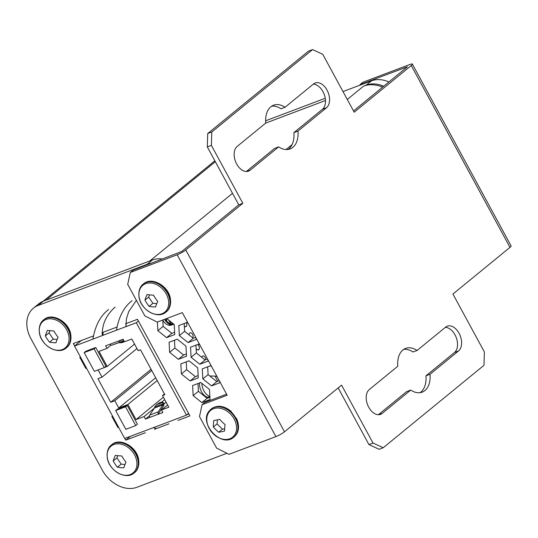 <?xml version="1.0" encoding="UTF-8"?>
<svg xmlns="http://www.w3.org/2000/svg" width="538" height="538" viewBox="0 0 538 538"><rect width="100%" height="100%" fill="white"/><g stroke="black" fill="none" stroke-linecap="round" stroke-linejoin="round"><path stroke-width="0.81" d="M383.715 86.275A29.126 21.91 50.7 0 0 366.23 85.118L363.607 86.107A32.757 24.647 50.7 0 1 382.652 87.143M265.705 123.088L325.483 100.505L265.705 123.088M215.341 161.696L46.033 300.17L149.806 260.97L232.517 193.33M151.4 263.243A29.126 21.91 -129.3 0 0 147.163 264.286L38.158 305.463A29.126 21.91 -129.3 0 0 33.43 308.173A29.126 21.91 -129.3 0 0 30.901 338.637L102.2 469.956A29.126 21.91 -129.3 0 0 136.881 487.293L226.942 453.278M162.604 259.007A29.126 21.91 -129.3 0 0 152.422 259.982L43.417 301.159A29.126 21.91 -129.3 0 0 38.689 303.869L33.43 308.173M177.95 420.427L189.934 415.901L137.486 319.303L125.529 323.815M130.512 436.257L125.784 440.131L145.415 432.713M154.366 429.337L168.999 423.81M187.009 414.69L188.892 413.978M93.007 336.102L73.329 343.533L74.647 345.961M124.843 438.403L125.784 440.131M79.637 341.153L79.913 341.657M116.591 327.191L101.944 332.726M184.171 323.513L184.595 331.314L193.303 338.294L188.044 342.592L196.215 339.512L196.135 338.079M193.303 338.294L195.751 337.366M184.595 331.314L179.329 335.611L188.044 342.592M188.199 323.452L186.962 322.464L178.791 325.544L179.329 335.611M162.799 319.996L163.142 326.371L171.851 333.352L166.592 337.656L174.763 334.569L174.218 324.501L166.74 318.509M171.851 333.352L174.642 332.296M163.142 326.371L157.876 330.668L166.592 337.656M157.412 322.027L157.876 330.668M201.858 402.599L210.028 399.519L209.484 389.451L200.768 382.471L192.597 385.558L193.142 395.618L201.858 402.599L207.117 398.302L209.901 397.246M197.984 383.52L198.401 391.321L207.117 398.302M198.401 391.321L193.142 395.618M190.102 380.951L198.273 377.864L197.728 367.797L189.013 360.816L180.849 363.903L181.387 373.971L190.102 380.951L195.361 376.647L198.152 375.598M186.229 361.872L186.652 369.667L195.361 376.647M186.652 369.667L181.387 373.971M186.518 356.217L185.973 346.149L177.258 339.169L169.093 342.255L169.631 352.323L178.347 359.303L186.518 356.217M174.473 340.224L174.897 348.019L183.606 354.999L186.397 353.943M183.606 354.999L178.347 359.303M174.897 348.019L169.631 352.323M207.681 366.815L208.105 374.609L216.814 381.59L211.555 385.894L219.726 382.807L219.645 381.375M216.814 381.59L219.262 380.669M208.105 374.609L202.839 378.913L211.555 385.894M211.71 366.755L210.466 365.759L202.301 368.846L202.839 378.913M195.926 345.161L196.35 352.962L205.059 359.942L207.507 359.014M205.059 359.942L199.8 364.246L207.971 361.159L207.89 359.727M196.35 352.962L191.084 357.266L199.8 364.246M199.954 345.1L198.71 344.112L190.546 347.198L191.084 357.266M343.002 91.574L371.489 80.814A29.126 21.91 50.7 0 1 388.974 81.971M265.631 120.794L325.248 98.279M287.998 149.477A23.383 14.929 69.3 0 0 288.798 148.885A23.383 14.929 69.3 0 0 293.903 132.617L297.971 131.084L326.505 107.741A13.732 8.769 69.3 0 0 327.689 91.399A13.732 8.769 69.3 0 0 315.194 82.993A13.732 8.769 69.3 0 0 313.58 83.928L285.046 107.264A23.383 14.929 69.3 0 0 273.6 105.192A23.383 14.929 69.3 0 0 265.745 123.054L237.211 146.39A13.732 8.769 69.3 0 0 236.034 162.732A13.732 8.769 69.3 0 0 248.529 171.138A13.732 8.769 69.3 0 0 250.143 170.203L278.677 146.867A23.383 14.929 69.3 0 0 290.123 148.939A23.383 14.929 69.3 0 0 292.867 147.345A23.383 14.929 69.3 0 0 297.971 131.084M420.043 392.673A23.383 14.929 69.3 0 0 420.844 392.081A23.383 14.929 69.3 0 0 425.948 375.82L430.023 374.28L458.558 350.944A13.732 8.769 69.3 0 0 459.734 334.596A13.732 8.769 69.3 0 0 447.239 326.189A13.732 8.769 69.3 0 0 445.625 327.124L417.091 350.467A23.383 14.929 69.3 0 0 405.645 348.389A23.383 14.929 69.3 0 0 397.79 366.25L369.256 389.586A13.732 8.769 69.3 0 0 368.079 405.934A13.732 8.769 69.3 0 0 380.574 414.341A13.732 8.769 69.3 0 0 382.188 413.406L410.723 390.063A23.383 14.929 69.3 0 0 422.169 392.141A23.383 14.929 69.3 0 0 424.919 390.541A23.383 14.929 69.3 0 0 430.023 374.28M130.29 272.484L127.701 284.333L144.843 315.907L157.231 322.101L182.315 312.625L227.171 395.228L202.08 404.704L199.49 416.553L216.632 448.127L229.02 454.321L275.907 436.614L177.177 254.777L130.29 272.484L133.175 270.123L181.703 251.502L238.758 204.83L242.833 203.29L185.778 249.962A6.987 1.13 -28.5 0 1 177.177 254.777M226.599 394.179L204.965 402.35L202.08 404.704M411.261 65.535A6.987 1.13 -28.5 0 0 412.37 64.103L511.1 245.94A6.987 1.13 151.5 0 1 509.99 247.372L411.261 65.535L354.206 112.207L322.753 54.277L312.551 49.597L211.79 132.012L211.38 145.368L242.833 203.29M211.79 132.012L207.715 133.545L308.476 51.137L312.551 49.597M207.715 133.545L207.312 146.908L211.38 145.368M207.312 146.908L238.758 204.83M412.37 64.103A6.987 1.13 -28.5 0 0 409.795 64.52L362.901 82.233L360.016 84.594L407.4 66.799L353.527 110.962M359.888 85.199L360.016 84.594M338.16 387.905L368.94 444.59L379.142 449.277L383.211 447.737L483.978 365.322L484.382 351.966L452.929 294.037L509.99 247.372M368.94 444.59L373.016 443.05L383.211 447.737M275.907 436.614A6.987 1.13 151.5 0 0 284.501 431.792L341.563 385.127L373.016 443.05M403.695 349.397A23.383 14.929 69.3 0 1 413.016 352.007L417.091 350.467M425.948 375.82L454.482 352.484A13.732 8.769 69.3 0 0 456.305 337.716A13.732 8.769 69.3 0 0 445.336 327.36M378.402 414.704L406.647 391.603L410.723 390.063M271.65 106.194A23.383 14.929 69.3 0 1 280.971 108.804L285.046 107.264M293.903 132.617L322.437 109.281A13.732 8.769 69.3 0 0 324.259 94.52A13.732 8.769 69.3 0 0 313.291 84.163M246.357 171.508L274.602 148.407L278.677 146.867M173.33 323.789A10.646 6.799 -110.7 0 1 172.449 324.569M172.173 324.744A10.646 6.799 -110.7 0 1 162.819 320.386M209.201 397.515A10.646 6.799 -110.7 0 1 201.508 391.704A10.646 6.799 -110.7 0 1 199.618 382.901M201.737 357.279A2.912 1.863 -110.7 0 1 203.196 355.934A2.912 1.863 -110.7 0 1 205.18 357.521A2.912 1.863 -110.7 0 1 205.711 359.693M197.574 344.542A2.912 1.863 -110.7 0 1 198.885 345.927A2.912 1.863 -110.7 0 1 198.872 349.579A2.912 1.863 -110.7 0 1 196.114 348.691M189.094 334.912A2.912 1.863 -110.7 0 1 190.304 332.766A2.912 1.863 -110.7 0 1 192.591 334.333A2.912 1.863 -110.7 0 1 192.718 337.824M186.282 322.719A2.912 1.863 -110.7 0 1 186.296 322.746A2.912 1.863 -110.7 0 1 186.551 326.028A2.912 1.863 -110.7 0 1 184.326 326.358M94.089 348.859L84.184 352.605L94.365 371.355L104.271 367.615L94.089 348.859L95.757 347.494L85.851 351.233L84.184 352.605M104.271 367.615L105.939 366.243L95.757 347.494M125.784 326.405L126.598 326.095L125.932 326.64L126.457 318.624L128.737 311.576L136.39 300.345M103.081 332.296L103.014 334.999L102.348 335.551L116.497 330.204C118.804 316.721 124.002 306.875 132.099 300.661M143.081 431.516L124.688 438.463L74.52 346.069L102.348 335.551C101.655 322.84 108.01 313.324 115.139 307.07M92.913 339.115C95.219 325.625 100.418 315.779 108.515 309.572M118.723 427.502L117.849 427.421L111.891 416.452L112.55 416.136M86.631 368.402L85.764 368.328L79.806 357.353L80.465 357.037M74.52 346.069L81.299 340.52M116.497 330.204L136.309 322.726L138.414 321.011M168.69 320.07L170.23 322.914L171.595 322.397M165.126 319.115A9.825 6.274 -110.7 0 0 172.221 323.782L170.788 324.32M170.317 324.495L168.549 325.167M166.659 321.152A9.825 6.274 69.3 0 0 166.464 318.61M217.803 381.22L215.025 376.096L209.854 376.015M215.025 376.096A7.862 5.024 -110.7 0 1 217.13 376.748M209.867 396.526L207.735 397.333M186.108 326.539A1.506 0.962 69.3 0 0 185.139 326.734M198.697 349.727A1.506 0.962 69.3 0 0 197.728 349.922M188.576 413.406L186.478 415.121L136.309 322.726M208.663 396.977L208.125 397.421M164.467 393.95L162.496 395.558L164.857 394.67L140.485 349.774L138.125 350.668L131.797 339.021L124.486 341.778L123.101 339.222L118.649 340.971A1.964 1.258 69.3 0 0 120.33 341.993L123.908 340.715M111.03 345.107L107.035 348.368L105.643 345.813L110.156 344.179A1.964 1.258 69.3 0 0 111.843 345.201L118.885 342.679A1.964 1.258 -110.7 0 1 118.938 342.666L121.662 342.74L124.439 341.691M119.443 340.601A0.652 0.417 69.3 0 0 119.88 340.769L123.276 339.552M107.035 348.368L99.019 351.401L107.19 366.459L104.385 367.521M134.547 344.085L107.19 366.459M98.111 369.942L102.025 377.145L97.916 378.691L110.72 402.276L114.823 400.723L118.757 407.972L127.862 404.529L136.04 419.586L144.056 416.56L145.448 419.115L149.894 417.367A1.964 1.258 -110.7 0 1 149.772 415.067L154.386 408.06A1.964 1.258 69.3 0 0 154.413 408.006L154.729 406.957L163.001 403.83L162.624 402.229L163.902 403.352L163.888 405.255L162.906 404.798L163.001 403.83M136.975 348.55L102.025 377.145M151.07 369.276L110.72 402.276M151.75 370.527L114.823 400.723M155.684 377.77L118.757 407.972M157.19 380.548L127.862 404.529M163.397 397.212L136.04 419.586M164.722 399.66L161.736 402.101M154.298 408.181L144.056 416.56M166.114 402.216L163.861 404.051M149.544 415.766L145.448 419.115M149.894 417.367L158.387 414.159A1.964 1.258 -110.7 0 1 158.266 411.859L162.873 404.852A1.964 1.258 69.3 0 0 162.906 404.798M156.511 404.744L162.772 402.377L160.849 402.296L159.436 402.827L156.511 404.744L154.729 406.957M158.387 414.159L159.053 413.614A0.652 0.417 -110.7 0 1 159.013 412.848L163.626 405.84A3.275 2.091 69.3 0 0 163.888 405.255M158.421 414.22L162.9 412.525L161.508 409.969L168.824 407.205L162.496 395.558M167.614 404.98L161.508 409.969M125.556 406.822L115.65 410.561L125.831 429.317L135.737 425.571L125.556 406.822L127.23 405.457L117.324 409.196L115.65 410.561M135.737 425.571L137.412 424.206L127.23 405.457M143.088 431.53L176.108 419.055M176.101 419.041L186.478 415.121M153.303 427.67L156.524 428.517M164.514 319.35A10.814 6.907 -110.7 0 0 172.711 324.69L173.182 324.508A10.814 6.907 -110.7 0 1 164.984 319.168M209.86 396.445A10.814 6.907 -110.7 0 1 203.889 390.844A10.814 6.907 -110.7 0 1 201.898 383.372M107.405 458.147A17.324 13.033 50.7 0 1 119.295 443.87A17.324 13.033 50.7 0 1 136.699 460.952A17.324 13.033 50.7 0 1 124.809 475.229A17.324 13.033 50.7 0 1 107.405 458.147M121.743 455.942A27.768 18.164 59.6 0 0 125.979 462.182A27.768 7.229 122.8 0 0 123.827 467.804A27.768 10.935 170 0 1 117.432 467.192A27.768 18.164 -120.4 0 1 113.188 460.952A27.768 7.229 -57.2 0 1 115.34 455.33A27.768 10.935 -10 0 0 121.743 455.942M117.775 455.679L116.928 457.899L121.171 464.133L125.004 464.502M121.171 464.133L117.432 467.192M116.928 457.899L113.188 460.952M39.53 333.136A17.324 13.033 50.7 0 1 51.419 318.859A17.324 13.033 50.7 0 1 68.824 335.941A17.324 13.033 50.7 0 1 56.934 350.218A17.324 13.033 50.7 0 1 39.53 333.136M53.861 330.931A27.768 18.164 59.6 0 0 58.104 337.171A27.768 7.229 122.8 0 0 55.952 342.793A27.768 10.935 170 0 1 49.557 342.181A27.768 18.164 -120.4 0 1 45.313 335.941A27.768 7.229 -57.2 0 1 47.465 330.319A27.768 10.935 -10 0 0 53.861 330.931M49.9 330.668L49.052 332.887L53.296 339.122L57.129 339.491M53.296 339.122L49.557 342.181M49.052 332.887L45.313 335.941M209.363 411.678A17.324 13.033 50.7 0 1 230.069 413.635A17.324 13.033 50.7 0 1 233.996 435.814A17.324 13.033 50.7 0 1 213.29 433.857A17.324 13.033 50.7 0 1 209.363 411.678M225.079 424.576A27.768 11.345 110 0 0 224.595 431.032A27.768 6.752 157.4 0 1 218.731 432.222A27.768 18.097 -140.3 0 1 213.351 426.95A27.768 11.345 -70 0 1 213.835 420.494A27.768 6.752 -22.6 0 0 219.699 419.304A27.768 18.097 39.7 0 0 225.079 424.576M217.392 419.848L217.09 423.89L222.47 429.163L224.649 428.719M222.47 429.163L218.731 432.222M217.09 423.89L213.351 426.95M139.16 297.326A17.324 13.033 50.7 0 1 151.05 283.049A17.324 13.033 50.7 0 1 168.448 300.137A17.324 13.033 50.7 0 1 156.565 314.414A17.324 13.033 50.7 0 1 139.16 297.326M153.491 295.127A27.768 18.164 59.6 0 0 157.735 301.361A27.768 7.229 122.8 0 0 155.576 306.99A27.768 10.935 170 0 1 149.181 306.378A27.768 18.164 -120.4 0 1 144.944 300.137A27.768 7.229 -57.2 0 1 147.096 294.515A27.768 10.935 -10 0 0 153.491 295.127M149.53 294.864L148.683 297.077L152.92 303.318L156.76 303.688M152.92 303.318L149.181 306.378M148.683 297.077L144.944 300.137M286.034 149.551L292.073 144.614M347.286 99.456L363.607 86.107M43.417 301.159L38.158 305.463M152.422 259.982L147.163 264.286M366.23 85.118L371.489 80.814M378.745 414.704L382.188 413.406M454.482 352.484L458.558 350.944M246.693 171.508L250.143 170.203M322.437 109.281L326.505 107.741M284.501 431.792L185.778 249.962M110.156 344.179L118.649 340.971M111.843 345.201L120.33 341.993M118.885 342.679L123.942 340.776M119.88 342.78L124.157 341.166M149.772 415.067L158.266 411.859M154.386 408.06L162.873 404.852M111.763 444.684L111.359 445.013A18.016 13.558 50.7 0 1 119.9 442.653A18.016 13.558 50.7 0 1 138.004 460.42A18.016 13.558 50.7 0 1 134.177 472.909L134.581 472.579A18.016 13.558 50.7 0 0 138.407 460.091A18.016 13.558 50.7 0 0 120.304 442.323A18.016 13.558 50.7 0 0 111.763 444.684C119.799 437.159 136.955 446.735 138.649 459.64C139.698 467.589 136.242 471.423 134.581 472.579M43.887 319.673L43.484 320.002A18.016 13.558 50.7 0 1 52.025 317.642A18.016 13.558 50.7 0 1 70.128 335.409A18.016 13.558 50.7 0 1 66.302 347.898L66.705 347.568A18.016 13.558 50.7 0 0 70.532 335.08A18.016 13.558 50.7 0 0 52.428 317.312A18.016 13.558 50.7 0 0 43.887 319.673C51.924 312.148 69.079 321.724 70.774 334.629C71.823 342.578 68.366 346.411 66.705 347.568M209.591 410.602A18.016 13.558 50.7 0 1 210.99 409.21A18.016 13.558 50.7 0 1 231.125 412.639A18.016 13.558 50.7 0 1 235.207 435.713A18.016 13.558 50.7 0 1 233.808 437.105L234.212 436.775A18.016 13.558 50.7 0 0 235.61 435.383A18.016 13.558 50.7 0 0 231.528 412.31A18.016 13.558 50.7 0 0 211.394 408.88C217.211 404.858 223.667 405.571 230.755 411.025L236.774 419.015C240.17 427.138 237.917 433.003 235.718 435.276L234.212 436.775M143.518 283.869L143.115 284.199A18.016 13.558 50.7 0 1 151.655 281.838A18.016 13.558 50.7 0 1 169.752 299.605A18.016 13.558 50.7 0 1 165.933 312.094L166.336 311.764A18.016 13.558 50.7 0 0 170.156 299.276A18.016 13.558 50.7 0 0 152.059 281.502A18.016 13.558 50.7 0 0 143.518 283.869C151.555 276.344 168.71 285.913 170.405 298.825C171.454 306.774 167.997 310.608 166.336 311.764M43.087 301.287L214.85 160.801M214.427 376.082L209.82 375.988M111.359 445.013C109.718 446.157 106.242 449.976 107.291 457.952C108.985 470.864 126.141 480.434 134.177 472.909M43.484 320.002C41.843 321.146 38.366 324.965 39.415 332.941C41.11 345.853 58.265 355.423 66.302 347.898M233.808 437.105C221.629 448.645 197.876 422.841 209.484 410.709L211.394 408.88M143.115 284.199C141.474 285.335 137.997 289.162 139.046 297.137C140.734 310.043 157.896 319.619 165.933 312.094"/></g></svg>
